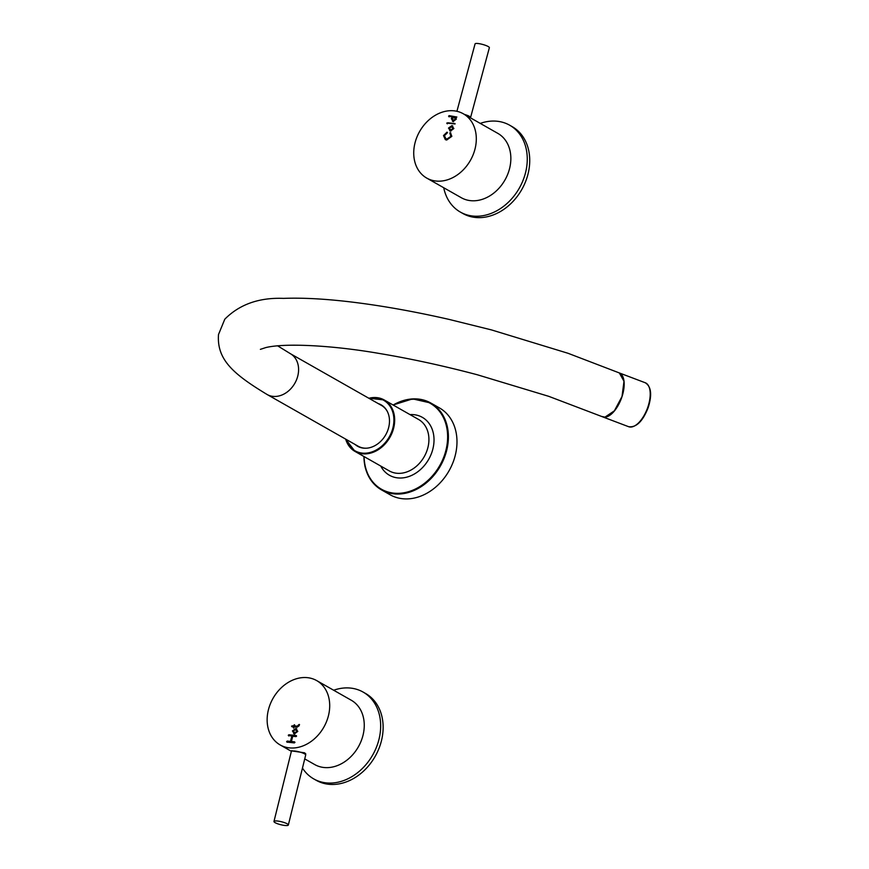 <?xml version="1.0" encoding="UTF-8"?>
<svg xmlns="http://www.w3.org/2000/svg" width="869" height="869" viewBox="0 0 869 869"><rect width="100%" height="100%" fill="white"/><g stroke="black" fill="none" stroke-linecap="round" stroke-linejoin="round"><path stroke-width="1.3" d="M393.157 405.03A49.946 39.431 119.6 0 1 430.828 403.031L439.41 407.898A49.946 39.431 119.6 0 1 456.04 432.175A49.946 39.431 119.6 0 1 437.889 485.108A49.946 39.431 119.6 0 1 390.083 494.754L381.502 489.888A49.946 39.431 119.6 0 1 364.871 465.61M355.54 444.722A23.811 18.803 -60.4 0 0 357.832 446.394M378.265 403.596A23.811 18.803 119.6 0 1 381.111 404.835A23.811 18.803 119.6 0 1 389.04 416.414A23.811 18.803 119.6 0 1 380.383 441.658A23.811 18.803 119.6 0 1 357.583 446.253A23.811 18.803 119.6 0 1 355.063 444.45M383.11 406.507A23.811 18.803 119.6 0 1 383.653 406.67M619.825 373.181A23.496 11.047 110.7 0 1 621.683 397.622A23.496 11.047 110.7 0 1 602.836 416.935M604.987 417.12A23.496 13.98 113.1 0 1 601.544 416.425L604.987 417.12L614.383 410.831L622.019 396.492L623.996 381.285L619.347 372.942L568.054 353.292L491.441 329.905L449.056 319.401C417.283 312.167 387.335 306.692 359.223 302.999C329.786 299.132 304.552 297.589 283.522 298.382C259.081 297.437 239.496 304.378 224.789 319.205L218.51 334.522C216.642 359.712 233.489 374.181 267.131 394.515L358.224 446.253A23.496 18.553 -60.4 0 0 364.046 448.111A23.496 18.553 -60.4 0 0 366.685 448.187M387.433 411.667A23.496 18.553 -60.4 0 0 381.426 405.399L290.333 353.661A23.496 18.553 -60.4 0 1 296.535 379.786A23.496 18.553 -60.4 0 1 272.942 396.373A23.496 18.553 -60.4 0 1 267.131 394.515M273.974 821.466L291.332 751.489A7.397 1.521 13.9 0 1 291.365 751.403A7.397 1.521 13.9 0 1 293.516 750.957A7.397 1.521 13.9 0 1 301.304 752.489A7.397 1.521 13.9 0 1 305.703 754.965A7.397 1.521 13.9 0 1 305.692 755.052L288.334 825.029A7.397 1.521 13.9 0 1 286.151 825.55A7.397 1.521 13.9 0 1 278.178 823.964A7.397 1.521 13.9 0 1 273.974 821.466A7.397 1.521 13.9 0 1 276.157 820.933A7.397 1.521 13.9 0 1 284.13 822.519A7.397 1.521 13.9 0 1 288.334 825.029M302.466 768.077A49.946 39.431 -60.4 0 0 313.763 778.917A49.946 39.431 -60.4 0 0 378.395 741.539A49.946 39.431 -60.4 0 0 363.09 692.061A49.946 39.431 -60.4 0 0 333.663 690.236M313.763 778.917L316.24 780.319A49.946 39.431 -60.4 0 0 380.861 742.941A49.946 39.431 -60.4 0 0 365.556 693.462L363.09 692.061M456.92 111.297L475.071 43.863A7.397 1.412 15.1 0 1 477.233 43.45A7.397 1.412 15.1 0 1 485.174 45.221A7.397 1.412 15.1 0 1 489.366 47.708L470.574 117.532A7.397 1.412 15.1 0 1 470.542 117.597L470.411 117.815M464.448 114.426A7.397 1.412 15.1 0 1 470.574 117.532M480.253 123.398A49.946 39.431 119.6 0 1 509.69 125.223A49.946 39.431 119.6 0 1 525.854 171.389A49.946 39.431 119.6 0 1 460.364 212.079A49.946 39.431 119.6 0 1 443.722 187.737M509.69 125.223L512.156 126.624A49.946 39.431 119.6 0 1 528.319 172.79A49.946 39.431 119.6 0 1 462.829 213.481L460.364 212.079M474.854 149.609A36.998 29.209 119.6 0 1 426.755 178.102A36.998 29.209 119.6 0 1 415.186 142.255A36.998 29.209 119.6 0 1 463.286 113.763A36.998 29.209 119.6 0 1 474.854 149.609M463.286 113.763L497.839 133.381A36.998 29.209 119.6 0 1 509.397 169.227A36.998 29.209 119.6 0 1 461.298 197.719L426.755 178.102M448.578 116.12L452.38 117.076L451.326 118.64L453.162 121.486L456.29 119.162L456.051 117.478L456.866 117.022L449.154 115.642L448.882 116.696M456.866 117.022L449.458 115.816L449.186 116.87M452.423 121.258L453.162 121.486M454.998 123.539L446.775 123.072L455.063 123.974M446.775 123.072L447.09 123.648M451.847 136.346L450.468 132.729L449.794 132.892L450.902 136.379L446.938 138.997L445.873 138.671L444.417 135.662L447.079 133.174L446.992 132.164L443.494 135.575L445.341 139.637L446.666 140.05L451.847 136.346M447.502 132.522L446.992 132.164L443.787 135.749L445.493 139.713M450.468 132.729L449.794 132.892L450.902 136.379M453.868 128.525L451.847 125.668L448.491 128.08L450.511 131.056L453.868 128.525M452.673 125.929L451.847 125.668L448.795 128.243L450.805 131.23M449.675 130.806L450.511 131.056M452.825 126.016L452.141 125.831M450.381 129.905L453.227 128.731L452.271 126.983M449.425 128.167L450.783 130.002L452.934 128.558L451.576 126.722L449.425 128.167M451.207 136.552L447.231 139.17L446.025 138.747M450.761 132.903L450.099 133.066M455.019 123.572L447.654 122.768L447.383 123.822M452.38 117.076L451.619 118.803L453.455 121.66M453.129 120.367L455.704 119.151L454.835 117.641M452.26 118.618L453.433 120.433L455.41 118.977L454.172 117.391L452.26 118.618M291.647 750.903L304.671 752.826L305.692 754.629M268.38 709.94A36.998 29.209 -60.4 0 0 280.155 744.939A36.998 29.209 -60.4 0 0 328.471 715.6A36.998 29.209 -60.4 0 0 316.696 680.601A36.998 29.209 -60.4 0 0 268.38 709.94M304.737 758.898L314.697 764.557A36.998 29.209 -60.4 0 0 363.025 735.217A36.998 29.209 -60.4 0 0 351.239 700.218L316.696 680.601M298.599 724.811L297.317 726.191L294.482 725.887L294.319 724.735L293.592 725.789L291.56 726.104L293.309 726.842L293.483 727.972L294.211 726.94L297.046 727.244L299.186 725.724L299.229 724.42L297.611 726.365L294.482 725.887M293.309 726.842L293.483 727.972M291.56 726.104L291.875 726.68M294.634 725.311L294.319 724.735M288.269 735.239L291.843 736.162L290.485 741.409L287.226 741.061L286.955 742.115L294.374 742.919L294.645 741.865L291.387 741.507L292.744 736.26L296.003 736.619L296.275 735.565L288.856 734.761L288.584 735.804M296.59 736.141L289.149 734.924L288.877 735.978M294.96 742.441L291.387 741.507M286.64 741.539L286.955 742.115M297.795 731.394L295.775 728.537L292.418 730.948L294.428 733.925L297.795 731.394M296.601 728.798L295.775 728.537L292.723 731.122L294.732 734.099M293.603 733.675L294.428 733.925M296.753 728.885L296.068 728.7M294.309 732.773L297.155 731.6L296.199 729.851M293.353 731.035L294.71 732.871L296.85 731.437L295.503 729.591L293.353 731.035M291.843 736.162L290.789 741.583L287.52 741.224L287.248 742.278M299.523 724.594L298.903 724.974M293.472 727.559L293.776 728.135M294.613 724.909L293.885 725.952L292.44 725.8L292.169 726.853M345.612 439.084L355.03 451.445L389.279 470.9A29.6 23.365 -60.4 0 0 417.609 465.176A29.6 23.365 -60.4 0 0 428.363 433.816A29.6 23.365 -60.4 0 0 418.51 419.434L384.261 399.979A29.6 23.365 119.6 0 1 394.113 414.361A29.6 23.365 119.6 0 1 383.359 445.732A29.6 23.365 119.6 0 1 355.03 451.445A29.6 23.365 119.6 0 1 345.677 439.127M410.005 414.6A33.294 26.287 119.6 0 1 433.392 433.512A33.294 26.287 119.6 0 1 415.306 473.442A33.294 26.287 119.6 0 1 380.774 466.077M346.025 439.312A29.035 22.931 -60.4 0 0 375.788 450.251A29.035 22.931 -60.4 0 0 393.353 414.404A29.035 22.931 -60.4 0 0 369.227 398.458M368.88 398.274A29.6 23.365 119.6 0 1 384.261 399.979L368.814 398.23M364.1 456.605A49.392 38.996 -60.4 0 0 365.034 465.23A49.392 38.996 -60.4 0 0 414.665 489.366A49.392 38.996 -60.4 0 0 446.699 427.342A49.392 38.996 -60.4 0 0 393.331 405.139M364.828 465.382A49.946 39.431 119.6 0 1 363.926 456.507M393.07 404.987L412.634 398.882L430.828 403.031A49.946 39.431 119.6 0 1 447.448 427.298A49.946 39.431 119.6 0 1 429.308 480.231A49.946 39.431 119.6 0 1 381.502 489.888C372.758 484.739 367.196 476.614 364.784 465.512L363.839 456.453M645.276 382.762A23.496 11.047 110.7 0 1 647.72 407.474A23.496 11.047 110.7 0 1 628.656 426.712C636.26 427.711 642.767 421.367 648.165 407.67C652.217 394.819 651.25 386.52 645.276 382.762L619.499 373.007M601.544 416.425L548.73 396.329L477.331 374.767C443.429 365.795 410.722 358.691 379.232 353.455C333.044 345.417 285.39 342.842 265.871 347.557L260.385 349.349M277.635 345.829L290.333 353.661M602.771 416.914L628.656 426.712M305.671 753.662L305.703 754.965M291.843 750.555L291.365 751.403M280.155 744.939L291.408 751.327"/></g></svg>
